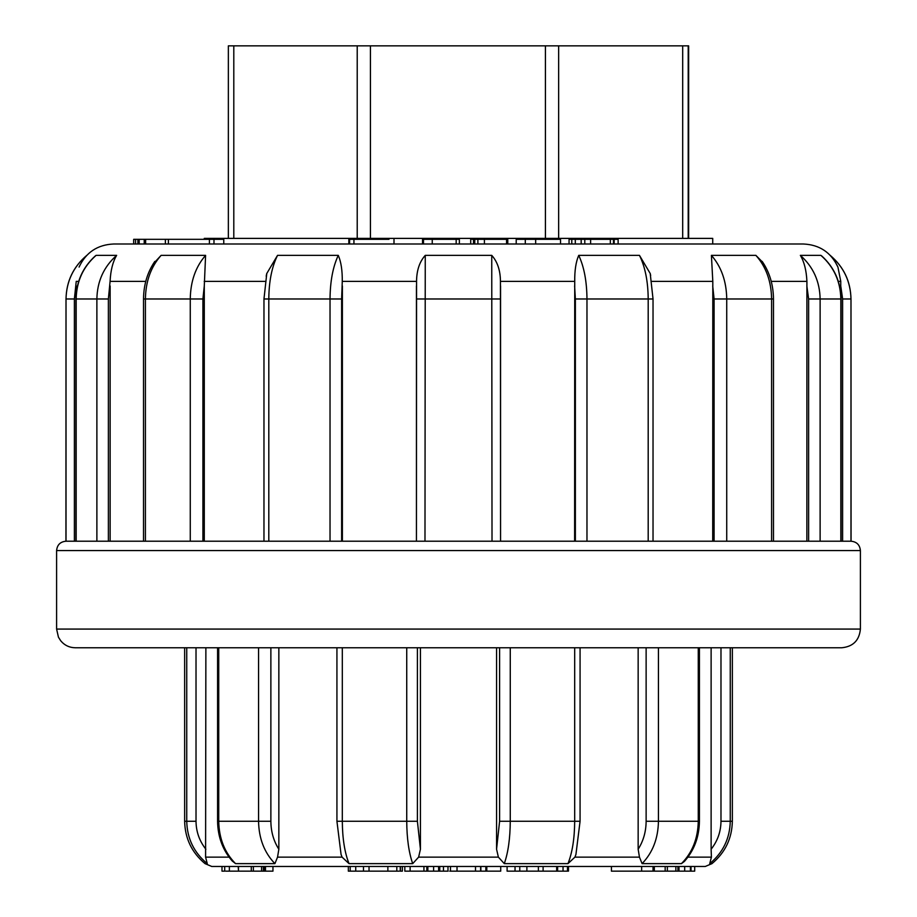 <?xml version="1.0" encoding="UTF-8"?>
<svg xmlns="http://www.w3.org/2000/svg" width="917" height="917" viewBox="0 0 917 917"><rect width="100%" height="100%" fill="white"/><g stroke="black" fill="none" stroke-linecap="round" stroke-linejoin="round"><path stroke-width="1.38" d="M228.356 45.85L228.356 238.386L228.356 45.85L688.644 45.85L688.644 238.386L688.644 45.85M712.727 244.002L712.727 238.386L204.273 238.386L204.273 239.326M525.59 244.002L535.666 244.002L535.666 239.326L560.539 239.326L560.539 244.002M516.214 244.002L525.303 244.002L525.303 239.326L516.214 239.326L516.214 244.002M79.068 267.076C85.934 252.427 97.454 244.736 113.616 244.002L803.384 244.002C819.546 244.736 831.066 252.427 837.932 267.076L834.688 260.932M66.013 541.213L66.013 298.976L65.944 541.213L851.056 541.213L850.987 298.976L850.987 541.213M266.194 276.223L266.709 273.61L277.542 255.362L338.27 255.362C341.067 261.746 342.396 270.412 342.27 281.381L341.628 298.976L341.628 541.213M342.385 541.213L342.385 285.955M416.444 285.955L416.444 541.213L416.559 281.381C416.639 270.423 419.539 261.746 425.259 255.362L491.741 255.362C497.461 261.735 500.361 270.4 500.441 281.381L500.556 541.213L500.556 285.955M153.162 263.924L161.117 255.362L205.591 255.362L204.285 285.955L202.909 298.976L202.909 541.213M204.285 541.213L204.285 285.955M95.253 255.992L96.102 255.362L116.642 255.362C112.814 261.746 110.625 270.412 110.086 281.381L108.378 298.976L108.378 541.213M574.615 541.213L574.73 281.381C574.592 270.515 575.922 261.849 578.73 255.362L639.458 255.362L650.245 273.564L650.657 275.524M712.715 541.213L712.807 281.381L711.409 255.362L755.883 255.362L762.921 262.503M806.857 541.213L806.914 281.381C806.41 270.515 804.232 261.849 800.358 255.362L820.898 255.362L821.758 256.038M840.763 293.05L840.763 281.381L837.932 267.076M110.143 541.213L110.143 285.955M78.69 281.381L76.237 281.381L74.38 298.976L74.38 541.213M76.237 293.05L76.237 285.955M860.398 629.073C859.298 640.433 853.062 646.657 841.703 647.769L75.297 647.769C69.371 647.643 64.499 645.304 60.705 640.765L58.436 637.166L56.602 629.073L860.398 629.073L860.398 550.567L56.602 550.567C57.152 544.881 60.27 541.775 65.944 541.213M492.016 541.213L491.741 255.362M425.259 255.362L424.984 541.213M648.193 541.213L648.193 298.976C648.055 281.336 645.132 266.79 639.458 255.362M578.73 255.362C584.083 266.79 586.823 281.336 586.972 298.976L586.972 541.213M575.372 541.213L575.372 298.976L574.615 285.955M771.587 541.213L771.587 298.976C771.312 281.336 766.085 266.79 755.883 255.362M711.409 255.362C721.358 266.79 726.47 281.336 726.734 298.976L726.734 541.213M714.091 541.213L714.091 298.976L712.715 285.955M840.832 541.213L840.832 298.976C840.488 281.336 833.851 266.79 820.898 255.362M800.358 255.362C813.196 266.79 819.787 281.336 820.119 298.976L820.119 541.213M808.622 541.213L808.622 298.976L806.857 285.955M830.194 255.362C843.697 266.79 850.621 281.336 850.987 298.976C850.563 281.313 843.629 266.778 830.194 255.362M842.62 541.213L842.62 298.976L840.763 285.955M66.013 298.976C66.379 281.336 73.303 266.79 86.806 255.362C73.371 266.778 66.437 281.313 66.013 298.976L74.38 298.976M96.881 541.213L96.881 298.976C97.213 281.336 103.804 266.79 116.642 255.362M96.102 255.362C83.149 266.79 76.512 281.336 76.168 298.976L76.168 541.213M190.266 541.213L190.266 298.976C190.53 281.336 195.642 266.79 205.591 255.362M161.117 255.362C150.915 266.79 145.688 281.336 145.413 298.976L145.413 541.213M330.028 541.213L330.028 298.976C330.177 281.336 332.917 266.79 338.27 255.362M277.542 255.362C271.868 266.79 268.945 281.336 268.807 298.976L268.807 541.213M851.056 541.213C856.73 541.775 859.848 544.881 860.398 550.567M133.676 244.002L133.676 239.326L165.369 239.326L165.369 244.002M165.369 239.326L168.396 239.326L168.396 244.002M135.578 239.326L135.578 244.002M145.528 239.326L145.528 244.002M137.905 239.326L137.905 244.002M139.189 239.326L139.189 244.002M144.233 239.326L144.233 244.002M168.396 239.326L209.397 239.326L209.397 244.002M209.397 239.326L213.982 239.326L213.982 244.002M213.982 239.326L223.771 239.326L223.771 244.002M349.01 239.326L388.968 239.326M422.531 244.002L422.531 239.326L459.371 239.326L459.371 244.002M456.173 239.326L456.173 244.002M432.251 239.326L432.251 244.002M471.98 239.326L474.754 239.326L474.754 244.002M474.754 239.326L507.777 239.326L507.777 244.002M525.59 239.326L535.666 239.326M571.784 244.002L571.784 239.326L569.056 239.326L569.056 244.002M571.784 239.326L575.303 239.326L575.303 244.002M575.303 239.326L581.16 239.326L581.16 244.002M581.16 239.326L581.263 244.002M581.263 239.326L584.794 239.326L584.794 244.002M584.794 239.326L590.628 239.326L590.628 244.002M590.628 239.326L610.332 239.326L610.332 244.002M610.332 239.326L613.473 239.326L613.473 244.002M613.473 239.326L618.127 239.326L618.127 244.002M567.715 866.473L544.996 866.473M224.699 866.473L221.994 866.473L221.994 871.15L224.699 871.15L224.699 866.473M691.017 866.473L691.017 871.15L694.696 871.15L694.696 866.473L545.157 866.473M350.202 871.15L355.727 871.15L355.727 866.473L350.202 866.473L350.202 871.15L348.334 871.15L348.334 866.473M399.296 871.15L369.035 871.15L369.035 866.473L225.708 866.473M410.117 866.473L404.821 866.473L404.821 871.15L410.117 871.15L410.117 866.473M448.161 871.15L438.613 871.15L438.613 866.473L433.615 866.473L433.615 871.15L426.818 871.15L426.818 866.473M500.728 866.473L500.728 871.15L450.499 871.15L450.499 866.473L449.72 866.473M475.51 871.15L475.51 866.473L457.021 866.473L457.021 871.15M567.715 871.15L519.767 871.15L519.767 866.473L515.033 866.473L515.033 871.15L507.158 871.15M543.105 871.15L543.105 866.473L611.433 866.473L611.433 871.15L641.648 871.15L641.648 866.473M265.483 871.15L272.957 871.15L272.957 866.473L265.483 866.473L265.483 871.15L264.577 871.15L264.577 866.473L263.374 866.473L263.374 871.15L251.292 871.15L251.292 866.473M730.253 647.769L730.253 821.265L732.351 821.265C731.984 838.482 725.187 852.604 711.97 863.631L705.253 866.473L211.747 866.473L205.03 863.631L207.253 863.631C193.945 852.592 187.114 838.47 186.747 821.265C187.114 838.47 193.945 852.592 207.253 863.631L205.591 857.131L229.044 857.131M711.97 863.631L709.747 863.631L711.409 857.131L711.122 849.222C717.587 841.015 720.877 831.696 720.98 821.265L720.98 647.769M684.346 861.464L681.446 863.631L642.083 863.631L639.458 857.131L638.152 849.222C643.379 841.015 646.038 831.696 646.13 821.265L646.13 647.769M575.956 854.38L574.925 857.131L567.978 863.631L504.293 863.631L498.378 857.131L496.567 849.222L499.605 821.265L499.605 647.769M420.433 647.769L420.433 849.222L418.622 857.131L412.707 863.631L349.022 863.631L342.075 857.131L341.044 854.403M278.848 647.769L278.848 849.222L277.542 857.131L274.917 863.631L235.554 863.631L232.265 861.017M205.878 647.769L205.591 857.131M496.567 647.769L496.567 849.222M638.152 647.769L638.152 849.222M711.122 647.769L711.122 849.222M720.98 821.265L730.253 821.265C729.886 838.47 723.054 852.592 709.747 863.631M658.44 647.769L658.44 821.265C658.142 838.47 652.698 852.592 642.083 863.631M681.446 863.631C692.358 852.592 697.963 838.47 698.261 821.265L698.261 647.769M510.265 647.769L510.265 821.265C510.15 838.47 508.167 852.592 504.293 863.631M567.978 863.631C572.334 852.592 574.569 838.47 574.684 821.265L574.684 647.769M342.316 647.769L342.316 821.265C342.431 838.47 344.666 852.592 349.022 863.631M412.707 863.631C408.833 852.592 406.85 838.47 406.735 821.265L406.735 647.769M417.395 647.769L417.395 821.265L420.433 849.222M218.739 647.769L218.739 821.265C219.037 838.47 224.642 852.592 235.554 863.631M274.917 863.631C264.302 852.592 258.858 838.47 258.56 821.265L258.56 647.769M270.87 647.769L270.87 821.265C270.962 831.708 273.621 841.027 278.848 849.222M196.02 647.769L196.02 821.265C196.135 831.708 199.425 841.027 205.878 849.222M253.356 871.15L253.356 866.473M251.292 871.15L238.512 871.15L238.512 866.473M238.512 871.15L238.179 866.473M238.179 871.15L225.708 871.15M264.577 871.15L263.374 871.15M369.035 871.15L356.381 871.15M387.868 871.15L387.868 866.473M402.368 866.473L402.368 871.15L400.248 871.15L400.248 866.473M400.454 871.15L400.454 866.473M438.613 871.15L433.615 871.15M426.818 871.15L410.117 871.15M443.461 871.15L443.461 866.473M439.747 871.15L439.747 866.473M480.852 871.15L480.852 866.473M480.623 871.15L480.623 866.473M450.499 871.15L449.72 871.15M485.85 871.15L485.85 866.473M486.056 871.15L486.056 866.473M486.812 871.15L486.812 866.473M538.371 871.15L538.371 866.473M519.767 871.15L515.033 871.15M567.497 871.15L567.497 866.473M563.038 871.15L563.038 866.473M557.57 871.15L557.57 866.473M556.665 871.15L556.665 866.473M691.017 871.15L653.03 871.15L653.03 866.473M653.03 871.15L641.648 871.15M665.169 871.15L665.169 866.473M677.915 871.15L677.915 866.473M675.863 871.15L675.863 866.473M667.37 871.15L667.37 866.473M690.409 871.15L690.409 866.473M679.004 871.15L679.004 866.473M233.801 45.85L233.801 238.386M357.217 238.386L357.217 45.85M370.422 45.85L370.422 238.386M545.42 238.386L545.42 45.85M682.695 238.386L682.695 45.85M558.648 45.85L558.648 238.386M688.208 45.85L688.208 238.386M416.559 281.381L342.27 281.381M265.277 281.381L204.193 281.381M145.769 281.381L110.086 281.381M574.73 281.381L500.441 281.381M712.807 281.381L651.723 281.381M806.914 281.381L771.231 281.381M840.763 281.381L838.31 281.381M500.556 298.976L416.444 298.976M650.222 273.564L653.03 298.976L575.372 298.976M762.176 261.414C769.558 272.211 773.329 284.728 773.478 298.976L714.091 298.976M821.792 256.003C834.275 267.409 840.706 281.725 841.072 298.976L808.622 298.976M842.62 298.976L850.987 298.976M108.378 298.976L75.928 298.976L75.928 541.213M202.909 298.976L143.522 298.976L143.522 541.213M341.628 298.976L263.97 298.976L263.97 541.213M349.595 239.326L349.595 244.002M353.939 239.326L353.939 244.002M423.494 239.326L423.494 244.002M473.527 239.326L473.527 244.002M477.895 239.326L477.895 244.002M484.405 239.326L484.405 244.002M506.574 239.326L506.574 244.002M614.161 239.326L614.161 244.002M687.956 857.131L711.409 857.131M574.925 857.131L639.458 857.131M418.622 857.131L498.378 857.131M277.542 857.131L342.075 857.131M646.13 821.265L699.419 821.265L699.419 647.769M499.605 821.265L580.071 821.265L580.071 647.769M336.929 647.769L336.929 821.265L417.395 821.265M232.528 861.338C222.808 850.391 217.822 837.026 217.581 821.265L270.87 821.265M184.649 647.769L184.649 821.265L186.747 821.265L186.747 647.769M196.02 821.265L186.747 821.265M229.376 871.15L229.376 866.473M261.586 871.15L261.586 866.473M363.476 871.15L363.476 866.473M396.809 871.15L396.809 866.473M427.861 871.15L427.861 866.473M423.929 871.15L423.929 866.473M526.885 871.15L526.885 866.473M684.678 871.15L684.678 866.473M56.602 629.073L56.602 550.567M653.03 298.976L653.03 541.213M773.478 298.976L773.478 541.213M841.072 298.976L841.072 541.213M75.928 298.976C76.294 281.714 82.736 267.374 95.242 255.981M143.522 298.976C143.671 284.728 147.442 272.211 154.824 261.414M263.97 298.976L266.767 273.621M145.631 239.326L145.631 244.002M348.838 239.326L348.838 244.002M394.001 239.326L394.001 244.002M470.708 239.326L470.708 244.002M732.351 821.265L732.351 647.769M699.419 821.265C699.178 837.026 694.192 850.391 684.472 861.338M580.071 821.265L575.922 854.529M336.929 821.265L341.078 854.529M217.581 821.265L217.581 647.769M184.649 821.265C185.016 838.482 191.813 852.604 205.03 863.631M447.989 871.15L447.989 866.473M507.101 871.15L507.101 866.473M568.483 871.15L568.483 866.473M557.628 871.15L557.628 866.473M654.325 871.15L654.325 866.473"/></g></svg>
